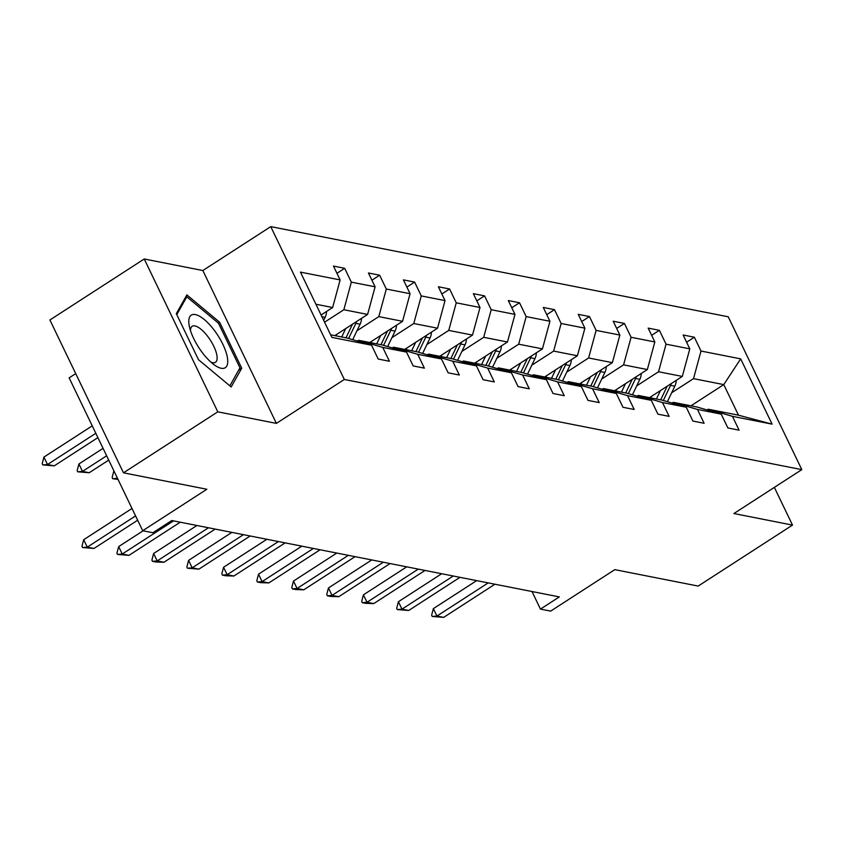 <?xml version="1.0" encoding="UTF-8"?>
<svg xmlns="http://www.w3.org/2000/svg" width="844" height="844" viewBox="0 0 844 844"><rect width="100%" height="100%" fill="white"/><g stroke="black" fill="none" stroke-linecap="round" stroke-linejoin="round"><path stroke-width="1.27" d="M276.399 423.382L202.845 270.534L144.229 258.981L217.794 411.83L276.399 423.382L344.32 379.473L801.8 469.633L733.89 513.542L792.505 525.095L774.349 487.378M792.505 525.095L698.178 586.074L614.801 569.647L550.657 611.109L540.455 609.104L559.319 596.908L171.775 520.537L152.912 532.733L142.71 530.718L206.854 489.256L123.467 472.819L49.901 319.971L144.229 258.981M217.794 411.83L123.467 472.819M75.728 373.618L69.145 377.869L142.71 530.718M202.845 270.534L270.755 226.625L728.235 316.785L801.8 469.633M321.089 314.991L332.642 307.532L315.92 304.23M332.642 307.532L340.132 279.934L333.475 266.092L344.679 268.308L336.946 273.308M690.972 405.816L723.772 384.611L693.515 378.65L701.005 351.051L740.684 358.869L772.091 424.142L732.423 416.324L739.08 430.166L727.876 427.95L721.219 414.119L697.45 409.435L704.118 423.277L692.903 421.061L686.246 407.219L662.487 402.546L669.144 416.377L657.94 414.172L651.283 400.33L627.525 395.646L634.182 409.488L622.977 407.283L616.31 393.441L592.551 388.757L599.219 402.599L588.004 400.394L581.347 386.552L557.589 381.868L564.246 395.709L553.042 393.504L546.384 379.663L522.626 374.979L529.283 388.82L518.079 386.605L511.411 372.774L487.653 368.089L494.31 381.931L483.106 379.716L476.449 365.874L452.69 361.2L459.347 375.031L448.143 372.826L441.475 358.985L417.717 354.301L424.384 368.142L413.17 365.937L406.513 352.096L382.754 347.411L389.411 361.253L378.207 359.048L371.55 345.207L331.871 337.389L300.453 272.116L340.132 279.934M344.32 379.473L270.755 226.625M334.804 335.627L367.604 314.422L343.846 309.737L351.336 282.139L344.679 268.308M351.336 282.139L375.095 286.823L368.438 272.981L379.642 275.197L371.909 280.197M369.767 342.516L402.567 321.311L378.808 316.627L386.309 289.038L379.642 275.197M386.309 289.038L410.068 293.712L403.411 279.881L414.615 282.086L406.871 287.087M404.74 349.405L437.54 328.2L413.782 323.516L421.272 295.928L414.615 282.086M421.272 295.928L445.031 300.612L438.374 286.77L449.578 288.975L441.845 293.976M439.703 356.305L472.503 335.089L448.744 330.415L456.245 302.817L449.578 288.975M456.245 302.817L480.004 307.501L473.336 293.659L484.551 295.864L476.807 300.865M474.666 363.194L507.476 341.989L483.707 337.305L491.208 309.706L484.551 295.864M491.208 309.706L514.967 314.39L508.31 300.548L519.514 302.753L511.781 307.765M509.639 370.083L542.439 348.878L518.68 344.194L526.171 316.595L519.514 302.753M526.171 316.595L549.929 321.279L543.272 307.438L554.476 309.653L546.743 314.654M544.602 376.973L577.401 355.767L553.643 351.083L561.144 323.484L554.476 309.653M561.144 323.484L584.903 328.168L578.235 314.327L589.45 316.542L581.706 321.543M579.575 383.862L612.375 362.656L588.616 357.972L596.107 330.384L589.45 316.542M596.107 330.384L619.865 335.057L613.208 321.226L624.412 323.431L616.679 328.432M614.537 390.751L647.337 369.545L623.579 364.861L631.08 337.273L624.412 323.431M631.08 337.273L654.838 341.947L648.171 328.116L659.386 330.32L651.642 335.321M649.5 397.651L682.3 376.435L658.542 371.761L666.043 344.162L659.386 330.32M666.043 344.162L689.801 348.846L683.144 335.005L694.348 337.21L686.615 342.21M701.005 351.051L694.348 337.21M406.513 352.096L382.311 344.996L358.552 340.311L357.402 341.05M358.552 340.311L382.754 347.411M324.56 322.208L343.846 309.737M367.604 314.422L375.095 286.823M441.475 358.985L417.284 351.885L393.526 347.2L392.376 347.95M393.526 347.2L417.717 354.301M356.97 330.753L378.808 316.627M402.567 321.311L410.068 293.712M476.449 365.874L452.247 358.774L428.488 354.09L427.338 354.839M428.488 354.09L452.69 361.2M391.943 337.642L413.782 323.516M437.54 328.2L445.031 300.612M511.411 372.774L487.22 365.663L463.462 360.979L462.301 361.728M463.462 360.979L487.653 368.089M426.906 344.531L448.744 330.415M472.503 335.089L480.004 307.501M546.384 379.663L522.183 372.552L498.424 367.868L497.274 368.617M498.424 367.868L522.626 374.979M461.868 351.421L483.707 337.305M507.476 341.989L514.967 314.39M581.347 386.552L557.145 379.441L533.387 374.768L532.237 375.506M533.387 374.768L557.589 381.868M496.842 358.31L518.68 344.194M542.439 348.878L549.929 321.279M616.31 393.441L592.119 386.341L568.36 381.657L567.21 382.395M568.36 381.657L592.551 388.757M531.804 365.199L553.643 351.083M577.401 355.767L584.903 328.168M651.283 400.33L627.081 393.23L603.323 388.546L602.173 389.284M603.323 388.546L627.525 395.646M566.778 372.098L588.616 357.972M612.375 362.656L619.865 335.057M686.246 407.219L662.055 400.119L638.296 395.435L637.136 396.184M638.296 395.435L662.487 402.546M601.74 378.988L623.579 364.861M647.337 369.545L654.838 341.947M721.219 414.119L697.017 407.008L673.259 402.324L672.109 403.073M673.259 402.324L697.45 409.435M636.703 385.877L658.542 371.761M682.3 376.435L689.801 348.846M772.091 424.142L738.489 415.185L708.221 409.213L707.072 409.962M708.221 409.213L732.423 416.324M531.994 591.517L540.455 609.104M671.676 392.766L693.515 378.65M738.489 415.185L723.772 384.611L740.684 358.869M330.626 334.804L347.348 338.096L371.55 345.207M241.732 368.206L219.577 322.176L186.872 294.894L176.322 313.651L198.477 359.681L231.182 386.963L241.732 368.206L238.63 370.21M218.248 323.041L219.577 322.176M494.943 584.217L443.67 617.375L432.233 616.458L436.939 616.046L433.362 608.619L476.67 580.619M443.67 617.375L436.939 616.046L488.222 582.898M432.233 616.458L431.632 615.213L433.362 608.619M651.526 396.342L650.777 397.893M660.472 390.561L656.421 399.012M676.223 380.37A12.765 11.236 101.1 0 1 674.81 386.214L667.393 401.691M667.224 386.193L660.673 399.845M663.31 400.489L670.558 385.381A12.765 11.236 -78.9 0 0 671.275 383.566M459.98 577.328L408.696 610.486L397.26 609.568L401.976 609.157L398.4 601.719L441.697 573.73M408.696 610.486L401.976 609.157L453.26 576.009M397.26 609.568L396.669 608.324L398.4 601.719M425.017 570.438L373.734 603.597L365.652 603.333L362.298 602.669L367.013 602.268L363.426 594.83L406.734 566.841M373.734 603.597L367.013 602.268L418.286 569.109M362.298 602.669L361.696 601.434L363.426 594.83M616.563 389.453L615.814 391.004M625.499 383.672L621.448 392.122M641.25 373.481A12.765 11.236 101.1 0 1 639.847 379.325L632.43 394.802M632.251 379.304L625.71 392.956M628.347 393.599L635.585 378.492A12.765 11.236 -78.9 0 0 636.313 376.677M581.59 382.554L580.841 384.115M590.536 376.772L586.485 385.223M606.287 366.591A12.765 11.236 101.1 0 1 604.884 372.436L597.468 387.902M597.288 372.404L590.737 386.067M593.374 386.71L600.622 371.592A12.765 11.236 -78.9 0 0 601.339 369.788M227.352 357.328A31.312 11.31 57.1 0 0 204.364 319.602A31.312 11.31 57.1 0 0 189.193 325.51A31.312 11.31 57.1 0 0 189.288 326.027A31.312 11.31 57.1 0 0 214.513 365.041A31.312 11.31 57.1 0 0 227.352 357.328M210.873 362.108A21.438 7.744 57.1 0 0 215.452 362.308A21.438 7.744 57.1 0 0 216.866 355.197A21.438 7.744 57.1 0 0 205.852 334.097A21.438 7.744 57.1 0 0 192.168 326.301A21.438 7.744 57.1 0 0 190.47 330.553M176.786 314.622L186.809 296.814L218.501 323.252L239.96 367.847L229.842 385.845M185.216 297.848L186.809 296.814M390.044 563.549L338.771 596.697L330.69 596.444L327.324 595.78L332.04 595.379L328.464 587.941L371.761 559.941M338.771 596.697L332.04 595.379L383.324 562.22M327.324 595.78L326.733 594.545L328.464 587.941M546.627 375.664L545.878 377.226M555.563 369.883L551.512 378.334M571.325 359.702A12.765 11.236 101.1 0 1 569.911 365.547L562.494 381.013M562.326 365.515L555.774 379.178M558.411 379.821L565.659 364.703A12.765 11.236 -78.9 0 0 566.377 362.899M355.081 556.66L303.798 589.808L295.727 589.555L292.362 588.89L297.077 588.49L293.501 581.052L336.798 553.052M303.798 589.808L297.077 588.49L348.35 555.331M292.362 588.89L291.76 587.656L293.501 581.052M511.654 368.775L510.915 370.337M520.6 362.994L516.549 371.444M536.351 352.813A12.765 11.236 101.1 0 1 534.948 358.658L527.532 374.124M527.352 358.626L520.811 372.288M523.449 372.921L530.686 357.814A12.765 11.236 -78.9 0 0 531.404 356.01M320.108 549.771L268.835 582.919L260.754 582.666L257.399 582.001L262.104 581.6L258.528 574.163L301.836 546.163M268.835 582.919L262.104 581.6L313.388 548.442M257.399 582.001L256.798 580.756L258.528 574.163M476.691 361.886L475.942 363.447M485.638 356.105L481.586 364.555M501.389 345.913A12.765 11.236 101.1 0 1 499.975 351.769L492.558 367.235M492.39 351.737L485.838 365.389M488.476 366.032L495.723 350.925A12.765 11.236 -78.9 0 0 496.441 349.121M285.145 542.871L233.862 576.03L225.791 575.777L222.426 575.112L227.142 574.701L223.565 567.274L266.862 539.274M233.862 576.03L227.142 574.701L278.425 541.553M222.426 575.112L221.835 573.867L223.565 567.274M441.728 354.997L440.979 356.548M450.664 349.216L446.613 357.666M466.416 339.024A12.765 11.236 101.1 0 1 465.012 344.869L457.596 360.346M457.416 344.848L450.875 358.5M453.513 359.143L460.75 344.036A12.765 11.236 -78.9 0 0 461.478 342.221M250.183 535.982L198.899 569.141L187.463 568.223L192.179 567.812L188.592 560.374L231.9 532.385M198.899 569.141L192.179 567.812L243.452 534.663M187.463 568.223L186.862 566.978L188.592 560.374M406.755 348.108L406.006 349.659M415.702 342.326L411.65 350.777M431.453 332.135A12.765 11.236 101.1 0 1 430.05 337.98L422.633 353.457M422.454 337.959L415.913 351.61M418.54 352.254L425.787 337.146A12.765 11.236 -78.9 0 0 426.505 335.332M215.209 529.093L163.936 562.252L155.855 561.988L152.49 561.323L157.206 560.922L153.629 553.485L196.926 525.495M163.936 562.252L157.206 560.922L208.489 527.764M152.49 561.323L151.899 560.089L153.629 553.485M371.793 341.208L371.043 342.769M380.728 335.427L376.677 343.877M396.49 325.246A12.765 11.236 101.1 0 1 395.076 331.091L387.66 346.557M387.491 331.059L380.939 344.721M383.577 345.365L390.825 330.247A12.765 11.236 -78.9 0 0 391.542 328.443M118.023 479.424L112.727 478.706L112.136 477.461L113.866 470.868L117.485 478.305L112.727 478.706M180.247 522.204L128.963 555.363L117.527 554.434L122.243 554.033L118.666 546.596L143.1 530.802M128.963 555.363L122.243 554.033L173.516 520.875M117.527 554.434L116.926 553.2L118.666 546.596M336.819 334.319L336.081 335.88M345.766 328.538L341.714 336.988M361.517 318.357A12.765 11.236 101.1 0 1 360.114 324.202L352.697 339.668M352.518 324.17L345.977 337.832M348.614 338.476L355.851 323.357A12.765 11.236 -78.9 0 0 356.569 321.553M103.063 448.343L78.903 463.978L82.48 471.406L89.2 472.735L108.728 460.107M89.2 472.735L77.764 471.817L77.163 470.572L78.903 463.978M106.65 455.781L82.48 471.406L77.764 471.817M137.667 520.231L94 548.463L82.564 547.545L87.28 547.144L83.693 539.706L132.002 508.468M94 548.463L87.28 547.144L135.578 515.906M82.564 547.545L81.963 546.311L83.693 539.706M326.554 311.468A12.765 11.236 101.1 0 1 325.14 317.312L323.685 320.361M321.321 315.466A12.765 11.236 -78.9 0 0 321.606 314.664M92.239 425.851L43.93 457.079L47.507 464.517L54.238 465.846L97.904 437.614M54.238 465.846L42.801 464.917L42.2 463.683L43.93 457.079M95.815 433.288L47.507 464.517L42.801 464.917M674.81 386.214L670.558 385.381M639.847 379.325L635.585 378.492M604.884 372.436L600.622 371.592M569.911 365.547L565.659 364.703M534.948 358.658L530.686 357.814M499.975 351.769L495.723 350.925M465.012 344.869L460.75 344.036M430.05 337.98L425.787 337.146M395.076 331.091L390.825 330.247M360.114 324.202L355.851 323.357M325.14 317.312L321.902 316.669"/></g></svg>
